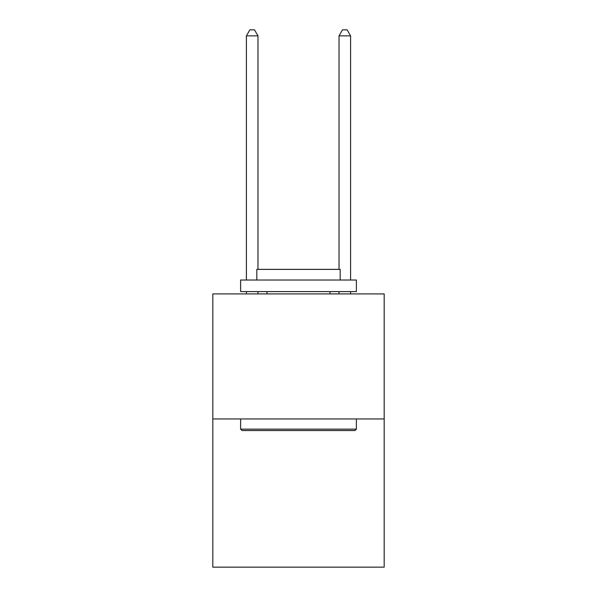 <?xml version="1.0" encoding="UTF-8"?>
<svg xmlns="http://www.w3.org/2000/svg" width="597" height="597" viewBox="0 0 597 597"><rect width="100%" height="100%" fill="white"/><g stroke="black" fill="none" stroke-linecap="round" stroke-linejoin="round"><path stroke-width="0.9" d="M384.177 418.952L384.177 293.918L212.823 293.918L212.823 567.15L384.177 567.15L384.177 418.952L212.823 418.952M354.999 430.534L242.001 430.534L240.613 429.146L356.387 429.146L354.999 430.534M240.613 280.023L356.387 280.023L356.387 291.597L240.613 291.597L240.613 280.023M340.178 280.023L340.178 269.374L256.822 269.374L256.822 280.023M240.613 418.952L240.613 429.146M356.387 418.952L356.387 429.146M267.008 291.597L267.008 293.918M329.992 291.597L329.992 293.918M257.979 269.374L257.979 35.872L246.397 35.872L246.397 280.023M246.397 291.597L246.397 293.918M257.979 291.597L257.979 293.918M246.397 35.872L249.874 29.85L254.501 29.85L257.979 35.872M350.603 293.918L350.603 291.597M350.603 280.023L350.603 35.872L339.021 35.872L339.021 269.374M339.021 293.918L339.021 291.597M339.021 35.872L342.499 29.85L347.126 29.85L350.603 35.872"/></g></svg>
